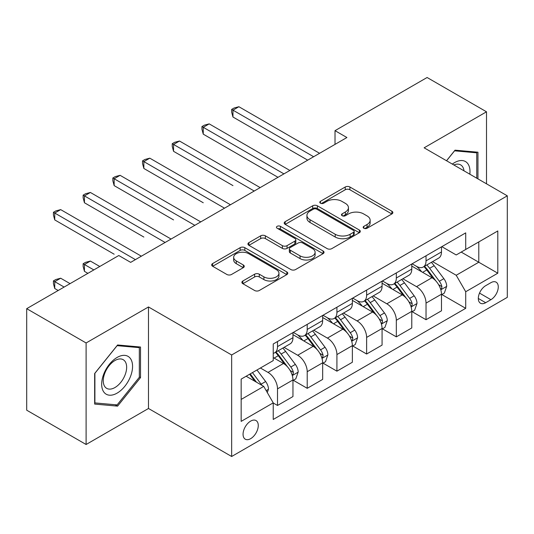<?xml version="1.0" encoding="UTF-8"?>
<svg xmlns="http://www.w3.org/2000/svg" width="534" height="534" viewBox="0 0 534 534"><rect width="100%" height="100%" fill="white"/><g stroke="black" fill="none" stroke-linecap="round" stroke-linejoin="round"><path stroke-width="0.8" d="M363.841 228.245A2.31 1.335 0 0 0 367.105 228.245L391.889 213.94A3.297 1.902 0 0 0 392.857 212.592A3.297 1.902 0 0 0 391.889 211.244L349.904 187.007A3.297 1.902 0 0 0 345.238 187.007L320.453 201.318A2.31 1.335 0 0 0 319.779 202.259A2.31 1.335 0 0 0 320.453 203.2A2.31 1.335 0 0 0 323.724 203.2L326.928 201.351A10.553 6.094 0 0 1 341.86 201.351L345.358 203.367A10.553 6.094 0 0 1 348.448 207.679A10.553 6.094 0 0 1 345.358 211.985L342.147 213.84A2.31 1.335 0 0 0 341.473 214.781A2.31 1.335 0 0 0 342.147 215.723A2.31 1.335 0 0 0 345.411 215.723L348.622 213.874A10.553 6.094 0 0 1 363.547 213.874L367.045 215.89A10.553 6.094 0 0 1 370.142 220.202A10.553 6.094 0 0 1 367.045 224.514L363.841 226.363A2.31 1.335 0 0 0 363.167 227.304A2.31 1.335 0 0 0 363.841 228.245L363.841 226.363M250.666 438.661A10.753 6.208 120 0 0 257.688 429.189A10.753 6.208 120 0 0 256.04 420.572A10.753 6.208 120 0 0 250.666 421.099A10.753 6.208 120 0 0 243.637 430.578A10.753 6.208 120 0 0 245.286 439.195A10.753 6.208 120 0 0 250.666 438.661M242.843 281.004A3.297 1.902 0 0 0 241.875 282.346A3.297 1.902 0 0 0 242.843 283.694L254.625 290.496A3.297 1.902 0 0 0 259.29 290.496L286.811 274.603A3.297 1.902 0 0 0 287.779 273.261A3.297 1.902 0 0 0 286.811 271.913L244.826 247.676A3.297 1.902 0 0 0 240.16 247.676L212.639 263.562A3.297 1.902 0 0 0 211.671 264.911A3.297 1.902 0 0 0 212.639 266.259L226.863 274.469A3.297 1.902 0 0 0 231.529 274.469L243.31 267.668A3.297 1.902 0 0 0 244.278 266.326A3.297 1.902 0 0 0 243.31 264.977L236.255 260.906A8.824 5.093 0 0 1 233.672 257.301A8.824 5.093 0 0 1 239.119 252.595A8.824 5.093 0 0 1 248.731 253.697L276.372 269.657A8.824 5.093 0 0 1 278.955 273.261A8.824 5.093 0 0 1 273.508 277.967A8.824 5.093 0 0 1 263.896 276.859L259.29 274.202A3.297 1.902 0 0 0 254.625 274.202L242.843 281.004L242.843 283.694M148.485 306.957L86.108 342.968L26.7 308.672L26.7 410.192L86.108 444.495L148.485 408.483L231.656 456.497L231.656 354.976L148.485 306.957L148.485 408.483M486.507 183.829L486.507 111.8L424.129 147.811L507.3 195.831L231.656 354.976M486.507 111.8L427.1 77.503L335.018 130.663L335.018 144.38M26.7 308.672L118.782 255.512L130.663 262.368L346.9 137.525L335.018 130.663M327.162 248.617A3.297 1.902 0 0 0 331.828 248.617L359.349 232.724A3.297 1.902 0 0 0 360.316 231.376A3.297 1.902 0 0 0 359.349 230.034L317.363 205.79A3.297 1.902 0 0 0 312.704 205.79L285.176 221.683A3.297 1.902 0 0 0 284.215 223.032A3.297 1.902 0 0 0 285.176 224.373L327.162 248.617M278.054 228.746A2.31 1.335 0 0 1 280.397 229.073L280.397 226.329L323.083 250.973A3.297 1.902 0 0 1 324.045 252.322A3.297 1.902 0 0 1 323.083 253.663L295.556 269.557A3.297 1.902 0 0 1 290.89 269.557L248.911 245.32L248.911 242.623A3.297 1.902 0 0 0 247.943 243.971A3.297 1.902 0 0 0 248.911 245.32M248.911 242.623L260.685 235.821A3.297 1.902 0 0 1 265.351 235.821L282.379 245.653A3.297 1.902 0 0 0 287.045 245.653L294.855 241.141A3.297 1.902 0 0 0 295.823 239.793A3.297 1.902 0 0 0 294.855 238.451L277.133 228.212A2.31 1.335 0 0 1 276.452 227.27A2.31 1.335 0 0 1 277.88 226.042A2.31 1.335 0 0 1 280.397 226.329M490.906 282.673L485.673 285.69A10.42 6.014 120 0 0 478.871 294.875A10.42 6.014 120 0 0 480.466 303.219A10.42 6.014 120 0 0 485.673 302.705L490.906 299.687A10.42 6.014 120 0 0 497.708 290.509A10.42 6.014 120 0 0 496.113 282.159A10.42 6.014 120 0 0 490.906 282.673M231.656 456.497L507.3 297.358L507.3 195.831M441.832 246.661L456.21 254.958L465.715 249.471L465.715 232.871L273.234 343.996L273.234 360.597L241.161 379.12L241.161 421.379L273.234 402.856L273.234 419.457L465.715 308.332L465.715 291.731L456.21 275.264L432.58 261.627M465.715 249.471L497.795 230.955L497.795 273.208L465.715 291.731M86.108 342.968L86.108 444.495M461.202 252.081L478.784 262.234L478.784 241.929L497.795 230.955M456.21 275.264L478.784 262.234L497.795 273.208M241.161 399.425L263.736 386.389L246.147 376.236M273.234 402.99L277.513 405.46L277.513 388.859A13.443 7.763 -120 0 0 268.008 372.398L260.405 368.006M277.513 405.46L292.959 396.542L292.959 379.941A13.443 7.763 -120 0 0 283.454 363.48L273.234 357.58M293.32 380.288L307.217 388.311L307.217 371.711A13.443 7.763 -120 0 0 297.712 355.25L284.068 347.367M307.217 388.311L322.663 379.394L322.663 362.793A13.443 7.763 -120 0 0 313.158 346.332L292.959 334.671M323.023 363.14L336.921 371.163L336.921 354.563A13.443 7.763 -120 0 0 327.415 338.102L313.772 330.219M336.921 371.163L352.367 362.246L352.367 345.645A13.443 7.763 -120 0 0 342.861 329.184L322.663 317.523M352.727 345.992L366.624 354.015L366.624 337.415A13.443 7.763 -120 0 0 357.119 320.954L343.475 313.071M366.624 354.015L382.07 345.097L382.07 328.497A13.443 7.763 -120 0 0 372.565 312.036L352.367 300.375M382.424 328.837L396.328 336.867L396.328 320.267A13.443 7.763 -120 0 0 386.823 303.799L373.173 295.923M396.328 336.867L411.774 327.949L411.774 311.349A13.443 7.763 -120 0 0 402.269 294.881L382.07 283.22M412.128 311.689L426.032 319.719L426.032 303.118A13.443 7.763 -120 0 0 416.527 286.651L402.876 278.775M426.032 319.719L441.478 310.801L441.478 294.201A13.443 7.763 -120 0 0 431.973 277.733L411.774 266.072M412.128 263.809L416.527 266.346A13.443 7.763 -120 0 0 423.248 267.013A13.443 7.763 -120 0 0 426.032 260.859L426.032 255.786M382.424 280.957L386.823 283.494A13.443 7.763 -120 0 0 393.545 284.161A13.443 7.763 -120 0 0 396.328 278.007L396.328 272.934M352.72 298.106L357.119 300.649A13.443 7.763 -120 0 0 363.841 301.309A13.443 7.763 -120 0 0 366.624 295.155L366.624 290.082M323.023 315.26L327.415 317.797A13.443 7.763 -120 0 0 334.137 318.464A13.443 7.763 -120 0 0 336.921 312.31L336.921 307.23M293.32 332.408L297.712 334.945A13.443 7.763 -120 0 0 304.433 335.612A13.443 7.763 -120 0 0 307.217 329.458L307.217 324.378M441.832 294.541L465.715 308.332M423.248 267.013L438.694 258.096A13.443 7.763 -120 0 0 441.478 251.941L441.478 246.868M393.545 284.161L408.991 275.244A13.443 7.763 -120 0 0 411.774 269.089L411.774 264.016M363.841 301.309L379.287 292.392A13.443 7.763 -120 0 0 382.07 286.244L382.07 281.164M334.137 318.464L349.583 309.546A13.443 7.763 -120 0 0 352.367 303.392L352.367 298.312M304.433 335.612L319.879 326.695A13.443 7.763 -120 0 0 322.663 320.54L322.663 315.461M273.234 353.301A13.443 7.763 -120 0 0 274.73 352.76L290.176 343.843A13.443 7.763 -120 0 0 292.959 337.688L292.959 332.609M274.73 352.76A13.443 7.763 -120 0 0 277.513 346.606L277.513 341.526M263.736 386.389L273.234 402.856M477.95 178.89L477.95 152.217L455.021 150.167L446.524 160.741M94.658 404.078L117.593 406.127L140.522 377.605L140.522 347.027L117.593 344.977L94.658 373.506L94.658 404.078M139.334 376.917L140.522 377.605M115.17 404.732L117.593 406.127M364.762 228.572L367.045 227.257A10.553 6.094 0 0 0 370.142 222.945L370.142 220.202M348.448 207.679L348.448 210.423A10.553 6.094 0 0 1 345.358 214.728L343.068 216.05M391.843 213.967L349.904 189.75A3.297 1.902 0 0 0 345.238 189.75L321.381 203.527M359.309 232.751L317.363 208.534A3.297 1.902 0 0 0 312.704 208.534L285.223 224.4M353.521 232.323A2.31 1.335 0 0 0 354.196 231.376A2.31 1.335 0 0 0 353.521 230.434L316.669 209.161A2.31 1.335 0 0 0 313.398 209.161L310.02 211.11A10.553 6.094 0 0 0 306.93 215.422A10.553 6.094 0 0 0 310.02 219.728L335.212 234.272A10.553 6.094 0 0 0 350.137 234.272L353.521 232.323L353.521 235.067A2.31 1.335 0 0 0 354.196 234.126L354.196 231.376M306.93 215.422L306.93 218.166A10.553 6.094 0 0 0 310.02 222.471L310.02 219.728M353.521 235.067L350.137 237.016A10.553 6.094 0 0 1 335.212 237.016L310.02 222.471M248.951 245.34L260.685 238.564L260.685 235.821M295.823 239.793L295.823 242.536A3.297 1.902 0 0 1 294.855 243.884L287.045 248.397A3.297 1.902 0 0 1 282.379 248.397L265.351 238.564A3.297 1.902 0 0 0 260.685 238.564M280.397 229.073L323.037 253.69M300.048 255.853A8.824 5.093 0 0 0 309.667 256.961A8.824 5.093 0 0 0 315.113 252.255A8.824 5.093 0 0 0 312.523 248.65L302.785 243.03A3.297 1.902 0 0 0 298.126 243.03L290.309 247.536A3.297 1.902 0 0 0 289.341 248.884A3.297 1.902 0 0 0 290.309 250.232L300.048 255.853L300.048 258.596A8.824 5.093 0 0 0 309.667 259.704A8.824 5.093 0 0 0 315.113 254.998L315.113 252.255M289.341 248.884L289.341 251.627A3.297 1.902 0 0 0 290.309 252.976L290.309 250.232M300.048 258.596L290.309 252.976M278.955 273.261L278.955 276.005A8.824 5.093 0 0 1 273.508 280.71A8.824 5.093 0 0 1 263.896 279.602L259.29 276.946A3.297 1.902 0 0 0 254.625 276.946L242.89 283.721M233.672 257.301L233.672 260.045A8.824 5.093 0 0 0 236.255 263.649L236.255 260.906M243.264 267.694L236.255 263.649M286.765 274.63L244.826 250.419A3.297 1.902 0 0 0 240.16 250.419L212.679 266.279M441.478 294.748L444.328 293.099L446.704 286.244A8.904 5.14 -120 0 0 443.861 278.655L434.155 265.698A25.705 14.845 -120 0 0 431.345 262.334M421.693 271.799A25.705 14.845 -120 0 0 416.427 266.292M440.663 289.294L441.705 288.173L441.898 286.618A8.904 5.14 -120 0 0 439.349 281.264L429.636 268.302A25.705 14.845 -120 0 0 426.833 264.944M424.443 266.326A21.34 12.322 60 0 1 427.941 270.311L436.158 281.278M232.957 185.612L173.55 151.309L173.55 144.454L179.491 141.023L260.165 187.601M423.983 266.593A25.705 14.845 60 0 1 426.786 269.95L433.241 278.568M313.632 156.729L232.957 110.151L238.898 106.727L319.572 153.298M307.691 160.16L232.957 117.013L232.957 110.151L231.656 109.397L234.032 108.028L238.898 106.727M232.957 117.013L231.656 112.147L231.656 109.397M411.774 311.896L414.624 310.247L417.001 303.392A8.904 5.14 -120 0 0 414.157 295.809L404.452 282.846A25.705 14.845 -120 0 0 401.641 279.489M391.989 288.947A25.705 14.845 -120 0 0 386.723 283.441M410.96 306.443L412.001 305.321L412.195 303.773A8.904 5.14 -120 0 0 409.645 298.413L399.933 285.45A25.705 14.845 -120 0 0 397.129 282.092M394.739 283.474A21.34 12.322 60 0 1 398.237 287.459L406.454 298.426M203.254 202.76L143.853 168.464L143.853 161.602L149.794 158.171L230.468 204.749M394.279 283.741A25.705 14.845 60 0 1 397.082 287.098L403.537 295.716M382.07 329.044L384.921 327.402L387.297 320.54A8.904 5.14 -120 0 0 384.453 312.957L374.748 299.995A25.705 14.845 -120 0 0 371.944 296.637M362.286 306.095A25.705 14.845 -120 0 0 357.019 300.589M381.263 323.591L382.297 322.476L382.491 320.921A8.904 5.14 -120 0 0 379.941 315.561L370.229 302.604A25.705 14.845 -120 0 0 367.425 299.24M365.036 300.622A21.34 12.322 60 0 1 368.54 304.607L376.75 315.574M173.55 219.908L114.149 185.612L114.149 178.75L120.09 175.319L200.764 221.897M364.575 300.889A25.705 14.845 60 0 1 367.379 304.247L373.833 312.864M352.367 346.192L355.217 344.55L357.593 337.688A8.904 5.14 -120 0 0 354.75 330.105L345.044 317.143A25.705 14.845 -120 0 0 342.241 313.785M332.582 323.25A25.705 14.845 -120 0 0 327.315 317.737M351.559 340.739L352.594 339.624L352.787 338.069A8.904 5.14 -120 0 0 350.237 332.709L340.525 319.753A25.705 14.845 -120 0 0 337.722 316.388M335.332 317.77A21.34 12.322 60 0 1 338.836 321.755L347.053 332.722M143.853 237.056L84.445 202.76L84.445 195.898L90.386 192.467L171.06 239.045M334.871 318.037A25.705 14.845 60 0 1 337.675 321.395L344.13 330.012M283.928 173.877L203.254 127.306L209.194 123.875L289.869 170.453M277.987 177.308L203.254 134.161L203.254 127.306L201.952 126.551L204.328 125.176L209.194 123.875M203.254 134.161L201.952 129.295L201.952 126.551M254.231 191.032L172.248 143.699L174.625 142.324L179.491 141.023M173.55 151.309L172.248 146.443L172.248 143.699M224.527 208.18L142.545 160.847L144.921 159.472L149.794 158.171M143.853 168.464L142.545 163.591L142.545 160.847M322.663 363.347L325.513 361.698L327.889 354.836A8.904 5.14 -120 0 0 325.046 347.254L315.34 334.291A25.705 14.845 -120 0 0 312.537 330.933M302.878 340.398A25.705 14.845 -120 0 0 297.618 334.885M321.855 357.887L322.89 356.772L323.083 355.217A8.904 5.14 -120 0 0 320.534 349.863L310.821 336.901A25.705 14.845 -120 0 0 308.018 333.543M305.628 334.918A21.34 12.322 60 0 1 309.133 338.903L317.35 349.87M114.149 254.204L54.742 219.908L54.742 213.046L60.682 209.622L141.356 256.193M305.168 335.185A25.705 14.845 60 0 1 307.971 338.549L314.426 347.16M194.823 225.328L112.841 177.996L115.217 176.627L120.09 175.319M114.149 185.612L112.841 180.739L112.841 177.996M469.833 174.197A21.841 12.609 120 0 0 467.924 163.825A21.841 12.609 120 0 0 452.331 164.092M463.986 170.82A16.541 9.545 120 0 0 462.511 166.615A16.541 9.545 120 0 0 460.648 164.893A16.541 9.545 120 0 0 453.847 164.973M454.501 150.815L476.762 152.824L476.762 178.202M475.293 151.976L476.762 152.824M446.571 160.767L454.547 150.842M117.12 357.446A21.841 12.609 120 0 0 101.674 384.2A21.841 12.609 120 0 0 117.12 393.117A21.841 12.609 120 0 0 132.565 366.364A21.841 12.609 120 0 0 117.12 357.446M114.95 360.523A16.541 9.545 120 0 0 104.15 375.102A16.541 9.545 120 0 0 106.68 388.351A16.541 9.545 120 0 0 114.95 387.53A16.541 9.545 120 0 0 125.757 372.959A16.541 9.545 120 0 0 123.22 359.709A16.541 9.545 120 0 0 114.95 360.523M139.334 377.264L117.12 404.906L94.898 402.916L94.898 373.293L117.12 345.658L139.334 347.641L139.334 377.264M137.865 346.786L139.334 347.641M292.959 380.495L295.809 378.846L298.186 371.984A8.904 5.14 -120 0 0 295.349 364.402L285.637 351.445A25.705 14.845 -120 0 0 282.833 348.081M292.151 375.042L293.186 373.92L293.38 372.365A8.904 5.14 -120 0 0 290.83 367.012L281.124 354.049A25.705 14.845 -120 0 0 278.314 350.691M275.924 352.073A21.34 12.322 60 0 1 279.429 356.051L287.646 367.018M99.771 266.486L90.386 261.066L84.445 264.497L84.445 271.359L87.89 273.348M275.464 352.333A25.705 14.845 60 0 1 278.267 355.697L284.722 364.315M84.445 271.359L83.137 266.486L83.137 263.743L93.83 269.917M83.137 263.743L85.513 262.368L90.386 261.066M267.3 392.563L268.482 389.132A8.904 5.14 -120 0 0 265.645 381.55L256.981 369.989M70.067 283.634L60.682 278.214L54.742 281.645L54.742 288.507L58.186 290.496M261.94 385.354A8.904 5.14 -120 0 0 261.126 384.16L252.462 372.592M250.232 373.88L256.46 382.19M249.612 374.241L254.892 381.289M54.742 288.507L53.433 283.634L53.433 280.891L64.127 287.065M53.433 280.891L55.81 279.522L60.682 278.214M165.119 242.476L83.137 195.144L85.513 193.775L90.386 192.467M84.445 202.76L83.137 197.887L83.137 195.144M135.416 259.624L53.433 212.292L55.81 210.923L60.682 209.622M54.742 219.908L53.433 215.035L53.433 212.292M268.008 372.398L283.454 363.48M297.712 355.25L313.158 346.332M327.415 338.102L342.861 329.184M357.119 320.954L372.565 312.036M386.823 303.799L402.269 294.881M416.527 286.651L431.973 277.733M426.032 260.859L441.478 251.941M426.032 303.118L441.478 294.201M396.328 320.267L411.774 311.349M396.328 278.007L411.774 269.089M366.624 337.415L382.07 328.497M366.624 295.155L382.07 286.244M336.921 354.563L352.367 345.645M336.921 312.31L352.367 303.392M307.217 371.711L322.663 362.793M307.217 329.458L322.663 320.54M277.513 388.859L292.959 379.941M277.513 346.606L292.959 337.688M479.512 293.106L490.906 299.687M478.31 298.453L485.673 302.705M367.045 227.257L367.045 224.514M342.147 215.723L342.147 213.84M345.358 214.728L345.358 211.985M320.453 203.2L320.453 201.318M345.238 189.75L345.238 187.007M349.904 189.75L349.904 187.007M391.889 213.94L391.889 211.244M285.176 224.373L285.176 221.683M312.704 208.534L312.704 205.79M317.363 208.534L317.363 205.79M359.349 232.724L359.349 230.034M335.212 237.016L335.212 234.272M350.137 237.016L350.137 234.272M265.351 238.564L265.351 235.821M282.379 248.397L282.379 245.653M287.045 248.397L287.045 245.653M294.855 243.884L294.855 241.141M323.083 253.663L323.083 250.973M254.625 276.946L254.625 274.202M259.29 276.946L259.29 274.202M263.896 279.602L263.896 276.859M243.31 267.668L243.31 264.977M212.639 266.259L212.639 263.562M240.16 250.419L240.16 247.676M244.826 250.419L244.826 247.676M286.811 274.603L286.811 271.913M440.81 289.782L446.644 286.411M429.636 268.302L434.155 265.698M422.634 272.347L426.786 269.95M439.349 281.264L443.861 278.655M438.641 284.742L441.898 286.618M411.107 306.93L416.941 303.559M399.933 285.45L404.452 282.846M392.931 289.495L397.082 287.098M409.645 298.413L414.157 295.809M408.937 301.89L412.195 303.773M381.403 324.078L387.237 320.714M370.229 302.604L374.748 299.995M363.227 306.643L367.379 304.247M379.941 315.561L384.453 312.957M379.233 319.038L382.491 320.921M351.699 341.226L357.533 337.862M340.525 319.753L345.044 317.143M333.53 323.791L337.675 321.395M350.237 332.709L354.75 330.105M349.53 336.186L352.787 338.069M322.002 358.374L327.829 355.01M310.821 336.901L315.34 334.291M303.826 340.939L307.971 338.549M320.534 349.863L325.046 347.254M319.826 353.341L323.083 355.217M292.298 375.529L298.132 372.158M281.124 354.049L285.637 351.445M274.122 358.094L278.267 355.697M290.83 367.012L295.349 364.402M290.122 370.489L293.38 372.365M266.166 390.608L268.428 389.306M261.126 384.16L265.645 381.55"/></g></svg>
